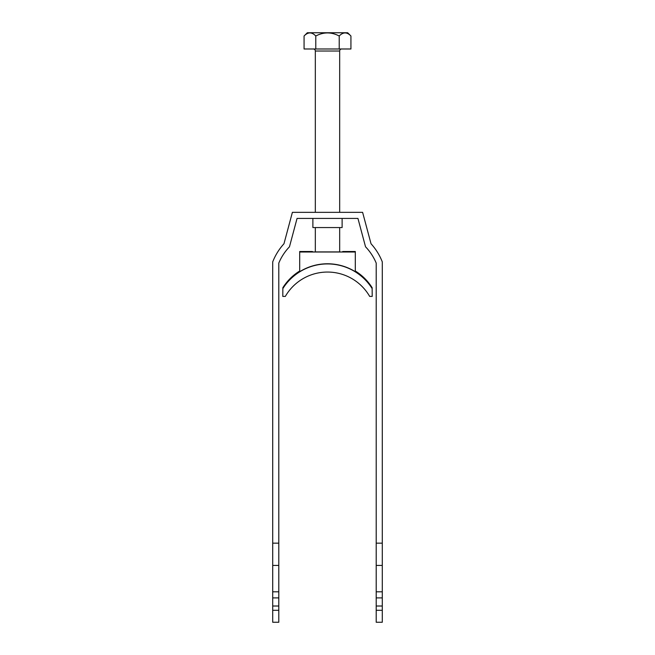 <?xml version="1.0" encoding="UTF-8"?>
<svg xmlns="http://www.w3.org/2000/svg" width="655" height="655" viewBox="0 0 655 655"><rect width="100%" height="100%" fill="white"/><g stroke="black" fill="none" stroke-linecap="round" stroke-linejoin="round"><path stroke-width="0.98" d="M342.115 218.426L342.115 227.555L312.885 227.555L312.885 218.426M382.291 606.014L376.199 606.014L376.199 622.25L382.291 622.25L382.291 261.885A58.852 58.852 0 0 0 371.033 243.758L362.608 212.343L292.392 212.343L283.967 243.758A58.852 58.852 0 0 0 272.709 261.885L272.709 597.9L278.801 597.9L278.801 606.014L272.709 606.014L272.709 597.9M382.291 543.167L376.199 543.167L376.199 263.073A52.76 52.76 0 0 0 365.539 246.804L357.941 218.426L297.059 218.426L289.461 246.804A52.76 52.76 0 0 0 278.801 263.073L278.801 543.167L272.709 543.167M382.291 597.9L376.199 597.9L376.199 543.167M376.199 606.014L376.199 597.9M272.709 610.296L272.709 622.25L278.801 622.25L278.801 610.296L272.709 610.296L272.709 606.014M278.801 543.167L278.801 597.9M278.801 606.014L278.801 610.296M272.709 565.429L278.801 565.429M278.801 591.809L272.709 591.809M382.291 565.429L376.199 565.429M376.199 591.809L382.291 591.809M376.199 610.296L382.291 610.296M313.295 48.986A2.03 2.03 0 0 1 315.325 51.016L315.325 212.343M341.705 48.986A2.03 2.03 0 0 0 339.675 51.016L315.325 51.016M315.325 227.555L315.325 251.913L339.675 251.913L339.675 227.555M339.675 212.343L339.675 51.016M304.067 36L307.318 32.75L347.682 32.75L350.933 36C347.06 31.907 343.154 31.907 339.216 36C331.397 31.907 323.586 31.907 315.784 36C311.911 31.907 308.006 31.907 304.067 36L304.067 48.986L350.933 48.986L350.933 36M345.185 32.856L345.84 32.914M310.036 32.856L310.863 32.947M315.784 36L315.784 48.986M339.216 36L339.216 48.986M282.854 288.577A52.76 52.76 0 0 1 372.146 288.577L372.212 296.404L369.674 296.404A48.699 48.699 180 0 0 285.326 296.404L282.788 296.404L282.854 287.725A52.76 52.76 0 0 1 299.695 270.998M372.146 288.577L372.146 287.725A52.76 52.76 0 0 0 355.305 270.998M313.098 251.978L312.279 251.504L299.695 251.504L299.695 271.694A52.76 52.76 0 0 1 355.305 271.694L355.305 251.504L342.721 251.504L351.85 251.978L303.15 251.978M303.15 251.831L313.098 251.831M299.695 252.003L355.305 252.003"/></g></svg>
